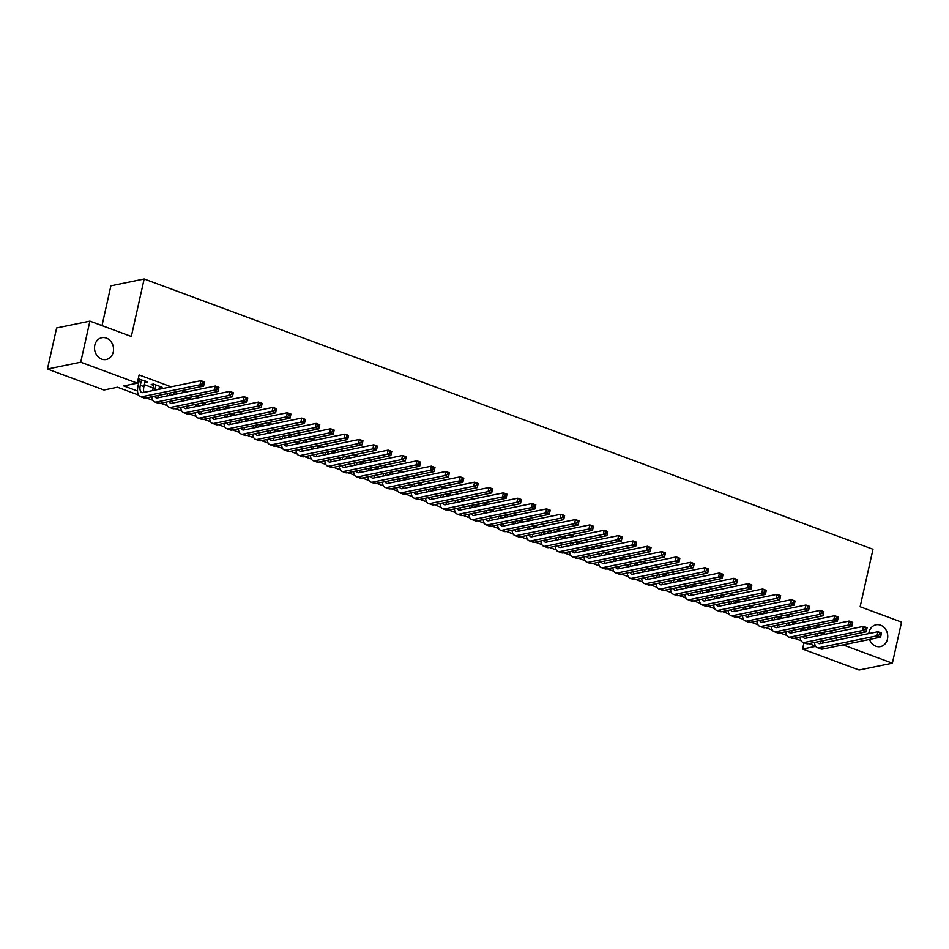 <?xml version="1.0" encoding="UTF-8"?>
<svg xmlns="http://www.w3.org/2000/svg" width="949" height="949" viewBox="0 0 949 949"><rect width="100%" height="100%" fill="white"/><g stroke="black" fill="none" stroke-linecap="round" stroke-linejoin="round"><path stroke-width="1.42" d="M113.251 352.032A11.115 9.443 -101.6 0 1 106.276 359.505A11.115 9.443 -101.6 0 1 94.817 345.187A11.115 9.443 -101.6 0 1 101.804 337.714A11.115 9.443 -101.6 0 1 113.251 352.032M868.798 633.588A11.115 9.443 -101.6 0 1 869.011 632.283A11.115 9.443 -101.6 0 1 875.998 624.81A11.115 9.443 -101.6 0 1 887.457 639.116A11.115 9.443 -101.6 0 1 880.47 646.589A11.115 9.443 -101.6 0 1 869.509 639.436M101.994 325.614L110.891 285.815L144.165 278.982L872.997 549.257L860.138 606.755L901.55 622.105L892.368 663.185L859.094 670.018L802.557 649.045L815.689 646.352M803.981 642.71L802.557 649.045M138.542 395.045L117.474 387.228L103.987 390.003L47.45 369.031L80.724 362.198L137.261 383.171L123.773 385.935L137.534 391.035M80.724 362.198L89.906 321.13L56.632 327.963L47.45 369.031M144.912 382.162L147.7 381.901L138.222 378.865M159.313 387.5L162.101 387.239L153.465 384.037L151.211 384.499L153.738 385.436M173.714 392.839L176.502 392.578L174.96 392.008M188.116 398.189L190.915 397.928L189.373 397.346M202.528 403.527L205.316 403.266L203.774 402.696M216.93 408.865L219.717 408.604L218.175 408.034M231.331 414.203L234.118 413.942L232.576 413.373M245.732 419.553L248.519 419.292L246.989 418.711M260.145 424.891L262.932 424.63L261.39 424.061M274.546 430.229L277.333 429.968L275.791 429.399M288.947 435.567L291.734 435.306L290.192 434.737M303.348 440.917L306.136 440.656L304.593 440.075M317.749 446.255L320.537 445.994L319.006 445.425M332.162 451.594L334.95 451.333L333.407 450.763M346.563 456.932L349.351 456.671L347.808 456.101M360.964 462.282L363.752 462.021L362.21 461.451M375.365 467.62L378.153 467.359L376.623 466.789M389.778 472.958L392.566 472.697L391.024 472.127M404.179 478.296L406.967 478.035L405.425 477.466M418.58 483.646L421.368 483.385L419.826 482.816M432.981 488.984L435.769 488.723L434.227 488.154M447.382 494.322L450.17 494.061L448.64 493.492M461.795 499.672L464.583 499.411L463.041 498.83M476.196 505.01L478.984 504.749L477.442 504.18M490.597 510.348L493.385 510.088L491.843 509.518M504.998 515.687L507.786 515.426L506.244 514.856M519.4 521.037L522.199 520.776L520.657 520.194M533.812 526.375L536.6 526.114L535.058 525.544M548.214 531.713L551.001 531.452L549.459 530.882M562.615 537.051L565.402 536.79L563.86 536.221M577.016 542.401L579.803 542.14L578.273 541.559M591.429 547.739L594.216 547.478L592.674 546.909M605.83 553.077L608.617 552.816L607.075 552.247M620.231 558.415L623.019 558.154L621.476 557.585M634.632 563.765L637.42 563.504L635.877 562.935M649.033 569.103L651.821 568.842L650.29 568.273M663.446 574.442L666.234 574.181L664.691 573.611M677.847 579.78L680.635 579.519L679.093 578.949M692.248 585.13L695.036 584.869L693.494 584.299M706.649 590.468L709.437 590.207L707.907 589.637M721.062 595.806L723.85 595.545L722.308 594.976M735.463 601.156L738.251 600.883L736.709 600.314M749.864 606.494L752.652 606.233L751.11 605.664M764.265 611.832L767.053 611.571L765.511 611.002M778.666 617.17L781.454 616.909L779.924 616.34M793.079 622.52L795.867 622.259L794.325 621.678M807.48 627.858L810.268 627.597L808.726 627.028M833.649 632.509L829.651 631.026M819.248 627.17L815.25 625.688M804.847 621.832L800.837 620.349M790.446 616.482L786.436 614.999M776.033 611.144L772.035 609.661M761.632 605.806L757.634 604.323M747.231 600.468L743.233 598.973M732.83 595.118L728.82 593.635M718.417 589.78L714.419 588.297M704.016 584.442L700.018 582.959M689.615 579.104L685.617 577.609M675.214 573.754L671.204 572.271M660.812 568.415L656.803 566.933M646.399 563.077L642.402 561.594M631.998 557.727L628.001 556.244M617.597 552.389L613.6 550.906M603.196 547.051L599.187 545.568M588.795 541.713L584.786 540.23M574.382 536.363L570.385 534.88M559.981 531.025L555.984 529.542M545.58 525.687L541.582 524.204M531.179 520.349L527.169 518.866M516.766 514.999L512.768 513.516M502.365 509.66L498.367 508.178M487.964 504.322L483.966 502.84M473.563 498.984L469.553 497.501M459.162 493.634L455.152 492.151M444.749 488.296L440.751 486.813M430.348 482.958L426.35 481.475M415.947 477.62L411.949 476.125M401.546 472.27L397.536 470.787M387.133 466.932L383.135 465.449M372.732 461.594L368.734 460.111M358.331 456.255L354.333 454.761M343.929 450.905L339.92 449.423M329.528 445.567L325.519 444.085M315.115 440.229L311.118 438.746M300.714 434.879L296.717 433.396M286.313 429.541L282.316 428.058M271.912 424.203L267.903 422.72M257.511 418.865L253.502 417.382M243.098 413.515L239.101 412.032M228.697 408.177L224.699 406.694M214.296 402.839L210.298 401.356M199.895 397.501L195.885 396.018M185.482 392.151L181.484 390.668M171.081 386.812L139.1 374.95L137.261 383.171M137.486 382.127L138.768 382.601M144.343 384.677L153.169 387.939M821.881 633.197L824.669 632.936L823.127 632.366M138.056 379.612L139.325 380.086M89.906 321.13L131.318 336.492L144.165 278.982M836.804 637.858L836.271 640.267M843.02 644.881L892.368 663.185M815.511 646.079L808.833 643.6M801.11 640.741L794.432 638.262M786.709 635.391L780.019 632.924M772.308 630.053L765.618 627.574M757.907 624.715L751.217 622.236M743.494 619.377L736.815 616.897M729.093 614.027L722.414 611.547M714.692 608.689L708.001 606.209M700.291 603.35L693.6 600.871M685.878 598.012L679.199 595.533M671.477 592.662L664.798 590.183M657.076 587.324L650.385 584.845M642.675 581.986L635.984 579.507M628.274 576.648L621.583 574.169M613.861 571.298L607.182 568.819M599.46 565.96L592.781 563.481M585.058 560.622L578.368 558.142M570.657 555.284L563.967 552.804M556.256 549.934L549.566 547.454M541.843 544.596L535.165 542.116M527.442 539.257L520.764 536.778M513.041 533.919L506.351 531.44M498.64 528.569L491.95 526.09M484.227 523.231L477.549 520.752M469.826 517.893L463.148 515.414M455.425 512.543L448.735 510.064M441.024 507.205L434.334 504.726M426.623 501.867L419.933 499.388M412.21 496.529L405.531 494.049M397.809 491.179L391.13 488.699M383.408 485.841L376.717 483.361M369.007 480.502L362.316 478.023M354.594 475.164L347.915 472.685M340.193 469.814L333.514 467.335M325.792 464.476L319.101 461.997M311.391 459.138L304.7 456.659M296.99 453.8L290.299 451.321M282.577 448.45L275.898 445.971M268.176 443.112L261.497 440.633M253.774 437.774L247.084 435.294M239.373 432.436L232.683 429.956M224.972 427.086L218.282 424.606M210.559 421.747L203.881 419.268M196.158 416.409L189.48 413.93M181.757 411.071L175.067 408.592M167.356 405.721L160.666 403.242M152.943 400.383L146.265 397.904M823.317 640.622L822.783 643.042M822.629 632.473L822.427 633.398M808.228 627.123L808.014 628.06M793.827 621.785L793.613 622.71M779.414 616.447L779.212 617.372M765.013 611.109L764.811 612.034M750.612 605.759L750.398 606.696M736.21 600.42L735.997 601.346M721.809 595.082L721.596 596.008M707.396 589.732L707.195 590.669M692.995 584.394L692.794 585.331M678.594 579.056L678.381 579.981M664.193 573.718L663.98 574.643M649.78 568.368L649.579 569.305M635.379 563.03L635.178 563.967M620.978 557.692L620.765 558.617M606.577 552.354L606.364 553.279M592.176 547.004L591.962 547.941M577.763 541.665L577.561 542.603M563.362 536.327L563.16 537.253M548.961 530.989L548.747 531.914M534.56 525.639L534.346 526.576M520.147 520.301L519.945 521.226M505.746 514.963L505.544 515.888M491.345 509.625L491.143 510.55M476.944 504.275L476.73 505.212M462.543 498.937L462.329 499.862M448.13 493.599L447.928 494.524M433.729 488.261L433.527 489.186M419.328 482.911L419.114 483.848M404.926 477.572L404.713 478.498M390.525 472.234L390.312 473.16M376.112 466.884L375.911 467.821M361.711 461.546L361.51 462.483M347.31 456.208L347.097 457.133M332.909 450.87L332.696 451.795M318.496 445.52L318.295 446.457M304.095 440.182L303.894 441.119M289.694 434.844L289.481 435.769M275.293 429.506L275.08 430.431M260.892 424.156L260.678 425.093M246.479 418.817L246.277 419.743M232.078 413.479L231.876 414.405M217.677 408.141L217.463 409.066M203.276 402.791L203.062 403.728M188.863 397.453L188.661 398.378M174.462 392.115L174.26 393.04M160.12 386.504L159.859 387.702M145.719 381.166L145.446 382.364M817.931 633.434L817.386 635.854M822.012 632.592L821.478 635.011M815.144 636.316L815.677 633.896M820.529 641.192A8.683 4.057 -69.7 0 0 820.98 643.41M817.303 641.856A8.683 4.057 -69.7 0 0 818.762 643.552A8.683 4.057 -69.7 0 0 819.936 643.624L877.896 631.726L881.502 633.054L880.589 637.17L822.629 649.069A13.025 6.085 110.3 0 1 820.849 648.962L817.243 647.621A13.025 6.085 110.3 0 1 814.527 642.426M880.945 635.296L881.313 633.647L879.877 633.113L879.509 634.762L880.945 635.296L880.589 637.17L876.983 635.83L819.023 647.728A13.025 6.085 110.3 0 1 817.243 647.621M879.509 634.762L876.983 635.83L877.896 631.726L879.877 633.113M881.313 633.647L881.502 633.054M803.53 628.096L802.984 630.504M807.611 627.253L807.077 629.673M800.742 630.966L801.276 628.558M806.128 635.854A8.683 4.057 -69.7 0 0 806.579 638.072M802.89 636.518A8.683 4.057 -69.7 0 0 804.349 638.214A8.683 4.057 -69.7 0 0 805.535 638.286L863.495 626.376L867.101 627.716L866.176 631.82L808.216 643.73A13.025 6.085 110.3 0 1 806.448 643.624L802.842 642.283A13.025 6.085 110.3 0 1 800.126 637.087M866.544 629.946L866.911 628.309L865.476 627.775L865.108 629.412L866.544 629.946L866.176 631.82L862.582 630.492L804.622 642.39A13.025 6.085 110.3 0 1 802.842 642.283M865.108 629.412L862.582 630.492L863.495 626.376L865.476 627.775M866.911 628.309L867.101 627.716M789.117 622.746L788.583 625.166M793.21 621.915L792.664 624.323M786.33 625.628L786.875 623.208M791.727 630.516A8.683 4.057 -69.7 0 0 792.178 632.734M788.489 631.18A8.683 4.057 -69.7 0 0 789.948 632.876A8.683 4.057 -69.7 0 0 791.134 632.947L849.094 621.037L852.7 622.378L851.775 626.482L793.815 638.38A13.025 6.085 110.3 0 1 792.035 638.286L788.441 636.945A13.025 6.085 110.3 0 1 785.725 631.749M852.143 624.608L852.51 622.971L851.063 622.437L850.695 624.074L852.143 624.608L851.775 626.482L848.181 625.142L790.22 637.052A13.025 6.085 110.3 0 1 788.441 636.945M850.695 624.074L848.181 625.142L849.094 621.037L851.063 622.437M852.51 622.971L852.7 622.378M774.716 617.408L774.182 619.827M778.809 616.565L778.263 618.985M771.928 620.29L772.474 617.87M777.326 625.177A8.683 4.057 -69.7 0 0 777.765 627.384M774.087 625.842A8.683 4.057 -69.7 0 0 775.547 627.526A8.683 4.057 -69.7 0 0 776.733 627.597L834.693 615.699L838.287 617.04L837.374 621.144L779.414 633.042A13.025 6.085 110.3 0 1 777.634 632.936L774.04 631.607A13.025 6.085 110.3 0 1 771.323 626.411M837.742 619.27L838.109 617.621L836.662 617.087L836.294 618.736L837.742 619.27L837.374 621.144L833.768 619.804L775.808 631.714A13.025 6.085 110.3 0 1 774.04 631.607M836.294 618.736L833.768 619.804L834.693 615.699L836.662 617.087M760.315 612.069L759.769 614.489M764.408 611.227L763.862 613.647M757.527 614.952L758.061 612.532M762.925 619.827A8.683 4.057 -69.7 0 0 763.364 622.046M759.686 620.492A8.683 4.057 -69.7 0 0 761.145 622.188A8.683 4.057 -69.7 0 0 762.332 622.259L820.292 610.361L823.886 611.69L822.973 615.794L765.013 627.704A13.025 6.085 110.3 0 1 763.233 627.597L759.639 626.257A13.025 6.085 110.3 0 1 756.911 621.061M823.329 613.932L823.696 612.283L822.261 611.749L821.893 613.398L823.329 613.932L822.973 615.794L819.367 614.466L761.406 626.364A13.025 6.085 110.3 0 1 759.639 626.257M821.893 613.398L819.367 614.466L820.292 610.361L822.261 611.749M823.696 612.283L823.886 611.69M745.914 606.731L745.368 609.139M749.995 605.889L749.461 608.309M743.126 609.602L743.66 607.194M748.512 614.489A8.683 4.057 -69.7 0 0 748.963 616.708M745.273 615.154A8.683 4.057 -69.7 0 0 746.744 616.85A8.683 4.057 -69.7 0 0 747.919 616.921L805.879 605.011L809.485 606.352L808.572 610.456L750.612 622.366A13.025 6.085 110.3 0 1 748.832 622.259L745.226 620.919A13.025 6.085 110.3 0 1 742.509 615.723M808.928 608.582L809.295 606.945L807.86 606.411L807.492 608.048L808.928 608.582L808.572 610.456L804.966 609.128L747.005 621.026A13.025 6.085 110.3 0 1 745.226 620.919M807.492 608.048L804.966 609.128L805.879 605.011L807.86 606.411M809.295 606.945L809.485 606.352M731.513 601.381L730.967 603.801M735.594 600.551L735.06 602.959M728.725 604.264L729.259 601.844M734.111 609.151A8.683 4.057 -69.7 0 0 734.562 611.37M730.872 609.816A8.683 4.057 -69.7 0 0 732.331 611.512A8.683 4.057 -69.7 0 0 733.518 611.571L791.478 599.673L795.084 601.014L794.159 605.118L736.199 617.016A13.025 6.085 110.3 0 1 734.431 616.909L730.825 615.581A13.025 6.085 110.3 0 1 728.108 610.385M794.527 603.244L794.894 601.607L793.459 601.073L793.091 602.71L794.527 603.244L794.159 605.118L790.564 603.778L732.604 615.687A13.025 6.085 110.3 0 1 730.825 615.581M793.091 602.71L790.564 603.778L791.478 599.673L793.459 601.073M794.894 601.607L795.084 601.014M717.1 596.043L716.566 598.463M721.193 595.201L720.647 597.621M714.312 598.926L714.858 596.506M719.71 603.813A8.683 4.057 -69.7 0 0 720.161 606.02M716.471 604.477A8.683 4.057 -69.7 0 0 717.93 606.162A8.683 4.057 -69.7 0 0 719.117 606.233L777.077 594.335L780.671 595.664L779.758 599.78L721.798 611.678A13.025 6.085 110.3 0 1 720.018 611.571L716.424 610.243A13.025 6.085 110.3 0 1 713.707 605.047M780.125 597.906L780.493 596.257L779.046 595.723L778.678 597.372L780.125 597.906L779.758 599.78L776.163 598.439L718.203 610.337A13.025 6.085 110.3 0 1 716.424 610.243M778.678 597.372L776.163 598.439L777.077 594.335L779.046 595.723M780.493 596.257L780.671 595.664M702.699 590.705L702.165 593.125M706.791 589.863L706.246 592.283M699.911 593.576L700.457 591.168M705.309 598.463A8.683 4.057 -69.7 0 0 705.748 600.681M702.07 599.127A8.683 4.057 -69.7 0 0 703.529 600.824A8.683 4.057 -69.7 0 0 704.716 600.895L762.676 588.997L766.27 590.325L765.357 594.43L707.396 606.34A13.025 6.085 110.3 0 1 705.617 606.233L702.023 604.893A13.025 6.085 110.3 0 1 699.306 599.697M765.724 592.567L766.092 590.919L764.645 590.385L764.277 592.034L765.724 592.567L765.357 594.43L761.75 593.101L703.79 604.999A13.025 6.085 110.3 0 1 702.023 604.893M764.277 592.034L761.75 593.101L762.676 588.997L764.645 590.385M766.092 590.919L766.27 590.325M688.298 585.367L687.752 587.775M692.379 584.525L691.845 586.945M685.51 588.238L686.044 585.818M690.896 593.125A8.683 4.057 -69.7 0 0 691.346 595.343M687.669 593.789A8.683 4.057 -69.7 0 0 689.128 595.486A8.683 4.057 -69.7 0 0 690.314 595.557L748.263 583.647L751.869 584.987L750.956 589.092L692.995 600.99A13.025 6.085 110.3 0 1 691.216 600.895L687.61 599.554A13.025 6.085 110.3 0 1 684.893 594.359M751.311 587.217L751.679 585.58L750.244 585.047L749.876 586.684L751.311 587.217L750.956 589.092L747.349 587.763L689.389 599.661A13.025 6.085 110.3 0 1 687.61 599.554M749.876 586.684L747.349 587.763L748.263 583.647L750.244 585.047M751.679 585.58L751.869 584.987M673.897 580.017L673.351 582.437M677.977 579.187L677.444 581.595M671.109 582.9L671.643 580.48M676.495 587.787A8.683 4.057 -69.7 0 0 676.945 589.993M673.256 588.451A8.683 4.057 -69.7 0 0 674.715 590.148A8.683 4.057 -69.7 0 0 675.902 590.207L733.862 578.309L737.468 579.649L736.543 583.754L678.582 595.652A13.025 6.085 110.3 0 1 676.815 595.545L673.209 594.216A13.025 6.085 110.3 0 1 670.492 589.021M736.91 581.879L737.278 580.242L735.843 579.709L735.475 581.346L736.91 581.879L736.543 583.754L732.948 582.413L674.988 594.323A13.025 6.085 110.3 0 1 673.209 594.216M735.475 581.346L732.948 582.413L733.862 578.309L735.843 579.709M737.278 580.242L737.468 579.649M659.484 574.679L658.95 577.099M663.576 573.837L663.031 576.257M656.696 577.561L657.242 575.141M662.094 582.449A8.683 4.057 -69.7 0 0 662.544 584.655M658.855 583.113A8.683 4.057 -69.7 0 0 660.314 584.798A8.683 4.057 -69.7 0 0 661.5 584.869L719.461 572.971L723.067 574.299L722.142 578.416L664.181 590.314A13.025 6.085 110.3 0 1 662.414 590.207L658.808 588.878A13.025 6.085 110.3 0 1 656.091 583.671M722.509 576.541L722.877 574.892L721.43 574.359L721.062 576.007L722.509 576.541L722.142 578.416L718.547 577.075L660.587 588.973A13.025 6.085 110.3 0 1 658.808 588.878M721.062 576.007L718.547 577.075L719.461 572.971L721.43 574.359M722.877 574.892L723.067 574.299M645.083 569.341L644.549 571.761M649.175 568.498L648.63 570.918M642.295 572.211L642.841 569.803M647.692 577.099A8.683 4.057 -69.7 0 0 648.143 579.317M644.454 577.763A8.683 4.057 -69.7 0 0 645.913 579.459A8.683 4.057 -69.7 0 0 647.099 579.531L705.06 567.632L708.654 568.961L707.74 573.066L649.78 584.975A13.025 6.085 110.3 0 1 648.001 584.869L644.407 583.528A13.025 6.085 110.3 0 1 641.69 578.332M708.108 571.203L708.476 569.554L707.029 569.02L706.661 570.657L708.108 571.203L707.74 573.066L704.134 571.737L646.174 583.635A13.025 6.085 110.3 0 1 644.407 583.528M706.661 570.657L704.134 571.737L705.06 567.632L707.029 569.02M708.476 569.554L708.654 568.961M630.682 564.003L630.148 566.411M634.774 563.16L634.229 565.568M627.894 566.873L628.44 564.453M633.291 571.761A8.683 4.057 -69.7 0 0 633.73 573.979M630.053 572.425A8.683 4.057 -69.7 0 0 631.512 574.121A8.683 4.057 -69.7 0 0 632.698 574.192L690.658 562.283L694.253 563.623L693.339 567.727L635.379 579.625A13.025 6.085 110.3 0 1 633.6 579.531L630.006 578.19A13.025 6.085 110.3 0 1 627.289 572.994M693.695 565.853L694.063 564.216L692.628 563.682L692.26 565.319L693.695 565.853L693.339 567.727L689.733 566.399L631.773 578.297A13.025 6.085 110.3 0 1 630.006 578.19M692.26 565.319L689.733 566.399L690.658 562.283L692.628 563.682M694.063 564.216L694.253 563.623M616.281 558.653L615.735 561.073M620.361 557.822L619.827 560.23M613.493 561.535L614.027 559.115M618.878 566.423A8.683 4.057 -69.7 0 0 619.329 568.629M615.64 567.087A8.683 4.057 -69.7 0 0 617.111 568.783A8.683 4.057 -69.7 0 0 618.285 568.842L676.246 556.944L679.852 558.285L678.938 562.389L620.978 574.287A13.025 6.085 110.3 0 1 619.199 574.181L615.593 572.852A13.025 6.085 110.3 0 1 612.876 567.656M679.294 560.515L679.662 558.878L678.227 558.332L677.859 559.981L679.294 560.515L678.938 562.389L675.332 561.049L617.372 572.959A13.025 6.085 110.3 0 1 615.593 572.852M677.859 559.981L675.332 561.049L676.246 556.944L678.227 558.332M679.662 558.878L679.852 558.285M601.88 553.314L601.334 555.734M605.96 552.472L605.426 554.892M599.092 556.197L599.626 553.777M604.477 561.084A8.683 4.057 -69.7 0 0 604.928 563.291M601.239 561.749A8.683 4.057 -69.7 0 0 602.698 563.433A8.683 4.057 -69.7 0 0 603.884 563.504L661.844 551.606L665.451 552.935L664.525 557.051L606.565 568.949A13.025 6.085 110.3 0 1 604.798 568.842L601.192 567.514A13.025 6.085 110.3 0 1 598.475 562.306M664.893 555.177L665.261 553.528L663.826 552.994L663.458 554.643L664.893 555.177L664.525 557.051L660.931 555.711L602.971 567.609A13.025 6.085 110.3 0 1 601.192 567.514M663.458 554.643L660.931 555.711L661.844 551.606L663.826 552.994M665.261 553.528L665.451 552.935M587.467 547.976L586.933 550.384M591.559 547.134L591.013 549.554M584.679 550.847L585.225 548.439M590.076 555.734A8.683 4.057 -69.7 0 0 590.527 557.953M586.838 556.399A8.683 4.057 -69.7 0 0 588.297 558.095A8.683 4.057 -69.7 0 0 589.483 558.166L647.443 546.268L651.05 547.597L650.124 551.701L592.164 563.611A13.025 6.085 110.3 0 1 590.385 563.504L586.79 562.164A13.025 6.085 110.3 0 1 584.074 556.968M650.492 549.827L650.86 548.19L649.413 547.656L649.045 549.293L650.492 549.827L650.124 551.701L646.53 550.373L588.57 562.271A13.025 6.085 110.3 0 1 586.79 562.164M649.045 549.293L646.53 550.373L647.443 546.268L649.413 547.656M650.86 548.19L651.05 547.597M573.066 542.626L572.532 545.046M577.158 541.796L576.612 544.204M570.278 545.509L570.823 543.089M575.675 550.396A8.683 4.057 -69.7 0 0 576.114 552.615M572.437 551.061A8.683 4.057 -69.7 0 0 573.896 552.757A8.683 4.057 -69.7 0 0 575.082 552.828L633.042 540.918L636.637 542.259L635.723 546.363L577.763 558.261A13.025 6.085 110.3 0 1 575.984 558.166L572.389 556.826A13.025 6.085 110.3 0 1 569.673 551.63M636.091 544.489L636.459 542.852L635.011 542.318L634.644 543.955L636.091 544.489L635.723 546.363L632.117 545.034L574.157 556.933A13.025 6.085 110.3 0 1 572.389 556.826M634.644 543.955L632.117 545.034L633.042 540.918L635.011 542.318M636.459 542.852L636.637 542.259M558.664 537.288L558.119 539.708M562.757 536.446L562.211 538.866M555.877 540.171L556.411 537.751M561.262 545.058A8.683 4.057 -69.7 0 0 561.713 547.265M558.036 545.722A8.683 4.057 -69.7 0 0 559.495 547.407A8.683 4.057 -69.7 0 0 560.681 547.478L618.641 535.58L622.236 536.92L621.322 541.025L563.362 552.923A13.025 6.085 110.3 0 1 561.583 552.816L557.976 551.488A13.025 6.085 110.3 0 1 555.26 546.292M621.678 539.151L622.046 537.502L620.61 536.968L620.243 538.617L621.678 539.151L621.322 541.025L617.716 539.684L559.756 551.594A13.025 6.085 110.3 0 1 557.976 551.488M620.243 538.617L617.716 539.684L618.641 535.58L620.61 536.968M544.263 531.95L543.718 534.37M548.344 531.108L547.81 533.528M541.476 534.833L542.009 532.413M546.861 539.708A8.683 4.057 -69.7 0 0 547.312 541.926M543.623 540.384A8.683 4.057 -69.7 0 0 545.094 542.069A8.683 4.057 -69.7 0 0 546.268 542.14L604.228 530.242L607.834 531.57L606.909 535.687L548.961 547.585A13.025 6.085 110.3 0 1 547.182 547.478L543.575 546.149A13.025 6.085 110.3 0 1 540.859 540.942M607.277 533.812L607.645 532.164L606.209 531.63L605.842 533.279L607.277 533.812L606.909 535.687L603.315 534.346L545.355 546.244A13.025 6.085 110.3 0 1 543.575 546.149M605.842 533.279L603.315 534.346L604.228 530.242L606.209 531.63M607.645 532.164L607.834 531.57M529.862 526.612L529.317 529.02M533.943 525.77L533.409 528.19M527.063 529.483L527.608 527.075M532.46 534.37A8.683 4.057 -69.7 0 0 532.911 536.588M529.222 535.034A8.683 4.057 -69.7 0 0 530.681 536.731A8.683 4.057 -69.7 0 0 531.867 536.802L589.827 524.904L593.433 526.232L592.508 530.337L534.548 542.247A13.025 6.085 110.3 0 1 532.78 542.14L529.174 540.8A13.025 6.085 110.3 0 1 526.458 535.604M592.876 528.463L593.244 526.825L591.796 526.292L591.441 527.929L592.876 528.463L592.508 530.337L588.914 529.008L530.954 540.906A13.025 6.085 110.3 0 1 529.174 540.8M591.441 527.929L588.914 529.008L589.827 524.904L591.796 526.292M593.244 526.825L593.433 526.232M515.449 521.262L514.916 523.682M519.542 520.432L518.996 522.84M512.662 524.145L513.207 521.725M518.059 529.032A8.683 4.057 -69.7 0 0 518.51 531.25M514.821 529.696A8.683 4.057 -69.7 0 0 516.28 531.393A8.683 4.057 -69.7 0 0 517.466 531.464L575.426 519.554L579.02 520.894L578.107 524.999L520.147 536.897A13.025 6.085 110.3 0 1 518.368 536.802L514.773 535.461A13.025 6.085 110.3 0 1 512.057 530.266M578.475 523.124L578.843 521.487L577.395 520.954L577.028 522.591L578.475 523.124L578.107 524.999L574.501 523.658L516.553 535.568A13.025 6.085 110.3 0 1 514.773 535.461M577.028 522.591L574.501 523.658L575.426 519.554L577.395 520.954M578.843 521.487L579.02 520.894M501.048 515.924L500.514 518.344M505.141 515.082L504.595 517.502M498.261 518.806L498.806 516.386M503.658 523.694A8.683 4.057 -69.7 0 0 504.097 525.9M500.42 524.358A8.683 4.057 -69.7 0 0 501.879 526.043A8.683 4.057 -69.7 0 0 503.065 526.114L561.025 514.216L564.619 515.556L563.706 519.661L505.746 531.559A13.025 6.085 110.3 0 1 503.966 531.452L500.372 530.123A13.025 6.085 110.3 0 1 497.656 524.927M564.074 517.786L564.43 516.137L562.994 515.604L562.627 517.252L564.074 517.786L563.706 519.661L560.1 518.32L502.14 530.23A13.025 6.085 110.3 0 1 500.372 530.123M562.627 517.252L560.1 518.32L561.025 514.216L562.994 515.604M486.647 510.586L486.102 513.006M490.728 509.743L490.194 512.163M483.86 513.468L484.393 511.048M489.245 518.344A8.683 4.057 -69.7 0 0 489.696 520.562M486.018 519.008A8.683 4.057 -69.7 0 0 487.478 520.704A8.683 4.057 -69.7 0 0 488.652 520.776L546.612 508.878L550.218 510.206L549.305 514.322L491.345 526.221A13.025 6.085 110.3 0 1 489.565 526.114L485.959 524.773A13.025 6.085 110.3 0 1 483.243 519.577M549.661 512.448L550.029 510.799L548.593 510.265L548.225 511.914L549.661 512.448L549.305 514.322L545.699 512.982L487.739 524.88A13.025 6.085 110.3 0 1 485.959 524.773M548.225 511.914L545.699 512.982L546.612 508.878L548.593 510.265M550.029 510.799L550.218 510.206M472.246 505.248L471.7 507.656M476.327 504.405L475.793 506.825M469.458 508.118L469.992 505.71M474.844 513.006A8.683 4.057 -69.7 0 0 475.295 515.224M471.606 513.67A8.683 4.057 -69.7 0 0 473.065 515.366A8.683 4.057 -69.7 0 0 474.251 515.437L532.211 503.528L535.817 504.868L534.892 508.972L476.932 520.882A13.025 6.085 110.3 0 1 475.164 520.776L471.558 519.435A13.025 6.085 110.3 0 1 468.842 514.239M535.26 507.098L535.627 505.461L534.192 504.927L533.824 506.564L535.26 507.098L534.892 508.972L531.298 507.644L473.337 519.542A13.025 6.085 110.3 0 1 471.558 519.435M533.824 506.564L531.298 507.644L532.211 503.528L534.192 504.927M535.627 505.461L535.817 504.868M457.833 499.898L457.299 502.318M461.926 499.067L461.38 501.475M455.046 502.78L455.591 500.36M460.443 507.668A8.683 4.057 -69.7 0 0 460.894 509.886M457.204 508.332A8.683 4.057 -69.7 0 0 458.664 510.028A8.683 4.057 -69.7 0 0 459.85 510.099L517.81 498.189L521.416 499.53L520.491 503.634L462.531 515.532A13.025 6.085 110.3 0 1 460.751 515.437L457.157 514.097A13.025 6.085 110.3 0 1 454.441 508.901M520.859 501.76L521.226 500.123L519.779 499.589L519.411 501.226L520.859 501.76L520.491 503.634L516.897 502.294L458.936 514.204A13.025 6.085 110.3 0 1 457.157 514.097M519.411 501.226L516.897 502.294L517.81 498.189L519.779 499.589M521.226 500.123L521.416 499.53M443.432 494.559L442.898 496.979M447.525 493.717L446.979 496.137M440.644 497.442L441.19 495.022M446.042 502.329A8.683 4.057 -69.7 0 0 446.481 504.536M442.803 502.994A8.683 4.057 -69.7 0 0 444.262 504.678A8.683 4.057 -69.7 0 0 445.449 504.749L503.409 492.851L507.003 494.192L506.09 498.296L448.13 510.194A13.025 6.085 110.3 0 1 446.35 510.088L442.756 508.759A13.025 6.085 110.3 0 1 440.039 503.563M506.458 496.422L506.825 494.773L505.378 494.239L505.01 495.888L506.458 496.422L506.09 498.296L502.484 496.956L444.523 508.854A13.025 6.085 110.3 0 1 442.756 508.759M505.01 495.888L502.484 496.956L503.409 492.851L505.378 494.239M429.031 489.221L428.485 491.641M433.124 488.379L432.578 490.799M426.243 492.104L426.777 489.684M431.641 496.979A8.683 4.057 -69.7 0 0 432.08 499.198M428.402 497.644A8.683 4.057 -69.7 0 0 429.861 499.34A8.683 4.057 -69.7 0 0 431.048 499.411L489.008 487.513L492.602 488.842L491.689 492.946L433.729 504.856A13.025 6.085 110.3 0 1 431.949 504.749L428.355 503.409A13.025 6.085 110.3 0 1 425.627 498.213M492.045 491.084L492.412 489.435L490.977 488.901L490.609 490.55L492.045 491.084L491.689 492.946L488.083 491.618L430.122 503.516A13.025 6.085 110.3 0 1 428.355 503.409M490.609 490.55L488.083 491.618L489.008 487.513L490.977 488.901M492.412 489.435L492.602 488.842M414.63 483.883L414.084 486.291M418.711 483.041L418.177 485.461M411.842 486.754L412.376 484.346M417.228 491.641A8.683 4.057 -69.7 0 0 417.679 493.86M413.989 492.306A8.683 4.057 -69.7 0 0 415.46 494.002A8.683 4.057 -69.7 0 0 416.635 494.073L474.595 482.163L478.201 483.504L477.288 487.608L419.328 499.518A13.025 6.085 110.3 0 1 417.548 499.411L413.942 498.071A13.025 6.085 110.3 0 1 411.225 492.875M477.644 485.734L478.011 484.097L476.576 483.563L476.208 485.2L477.644 485.734L477.288 487.608L473.681 486.279L415.721 498.178A13.025 6.085 110.3 0 1 413.942 498.071M476.208 485.2L473.681 486.279L474.595 482.163L476.576 483.563M478.011 484.097L478.201 483.504M400.229 478.533L399.683 480.953M404.31 477.703L403.776 480.111M397.441 481.416L397.975 478.996M402.827 486.303A8.683 4.057 -69.7 0 0 403.278 488.51M399.588 486.967A8.683 4.057 -69.7 0 0 401.047 488.664A8.683 4.057 -69.7 0 0 402.234 488.723L460.194 476.825L463.8 478.166L462.875 482.27L404.915 494.168A13.025 6.085 110.3 0 1 403.147 494.061L399.541 492.733A13.025 6.085 110.3 0 1 396.824 487.537M463.242 480.396L463.61 478.759L462.175 478.225L461.807 479.862L463.242 480.396L462.875 482.27L459.28 480.929L401.32 492.839A13.025 6.085 110.3 0 1 399.541 492.733M461.807 479.862L459.28 480.929L460.194 476.825L462.175 478.225M463.61 478.759L463.8 478.166M385.816 473.195L385.282 475.615M389.909 472.353L389.363 474.773M383.028 476.078L383.574 473.658M388.426 480.965A8.683 4.057 -69.7 0 0 388.876 483.171M385.187 481.629A8.683 4.057 -69.7 0 0 386.646 483.314A8.683 4.057 -69.7 0 0 387.833 483.385L445.793 471.487L449.387 472.816L448.474 476.932L390.514 488.83A13.025 6.085 110.3 0 1 388.734 488.723L385.14 487.395A13.025 6.085 110.3 0 1 382.423 482.199M448.841 475.058L449.209 473.409L447.762 472.875L447.394 474.524L448.841 475.058L448.474 476.932L444.879 475.591L386.919 487.489A13.025 6.085 110.3 0 1 385.14 487.395M447.394 474.524L444.879 475.591L445.793 471.487L447.762 472.875M449.209 473.409L449.387 472.816M371.415 467.857L370.881 470.277M375.507 467.015L374.962 469.435M368.627 470.728L369.173 468.32M374.025 475.615A8.683 4.057 -69.7 0 0 374.464 477.833M370.786 476.279A8.683 4.057 -69.7 0 0 372.245 477.976A8.683 4.057 -69.7 0 0 373.432 478.047L431.392 466.149L434.986 467.477L434.073 471.582L376.112 483.492A13.025 6.085 110.3 0 1 374.333 483.385L370.739 482.045A13.025 6.085 110.3 0 1 368.022 476.849M434.44 469.719L434.808 468.071L433.361 467.537L432.993 469.186L434.44 469.719L434.073 471.582L430.466 470.253L372.506 482.151A13.025 6.085 110.3 0 1 370.739 482.045M432.993 469.186L430.466 470.253L431.392 466.149L433.361 467.537M434.808 468.071L434.986 467.477M357.014 462.519L356.468 464.927M361.094 461.677L360.561 464.097M354.226 465.39L354.76 462.97M359.612 470.277A8.683 4.057 -69.7 0 0 360.062 472.495M356.385 470.941A8.683 4.057 -69.7 0 0 357.844 472.638A8.683 4.057 -69.7 0 0 359.03 472.709L416.979 460.799L420.585 462.139L419.672 466.244L361.711 478.142A13.025 6.085 110.3 0 1 359.932 478.047L356.326 476.706A13.025 6.085 110.3 0 1 353.609 471.511M420.027 464.369L420.395 462.732L418.96 462.199L418.592 463.836L420.027 464.369L419.672 466.244L416.065 464.915L358.105 476.813A13.025 6.085 110.3 0 1 356.326 476.706M418.592 463.836L416.065 464.915L416.979 460.799L418.96 462.199M420.395 462.732L420.585 462.139M342.613 457.169L342.067 459.589M346.693 456.339L346.16 458.747M339.825 460.051L340.359 457.632M345.211 464.939A8.683 4.057 -69.7 0 0 345.661 467.145M341.972 465.603A8.683 4.057 -69.7 0 0 343.443 467.299A8.683 4.057 -69.7 0 0 344.617 467.359L402.578 455.461L406.184 456.801L405.259 460.906L347.298 472.804A13.025 6.085 110.3 0 1 345.531 472.697L341.925 471.368A13.025 6.085 110.3 0 1 339.208 466.173M405.626 459.031L405.994 457.394L404.559 456.86L404.191 458.497L405.626 459.031L405.259 460.906L401.664 459.565L343.704 471.475A13.025 6.085 110.3 0 1 341.925 471.368M404.191 458.497L401.664 459.565L402.578 455.461L404.559 456.86M405.994 457.394L406.184 456.801M328.2 451.831L327.666 454.251M332.292 450.989L331.747 453.408M325.412 454.713L325.958 452.293M330.81 459.601A8.683 4.057 -69.7 0 0 331.26 461.807M327.571 460.265A8.683 4.057 -69.7 0 0 329.03 461.949A8.683 4.057 -69.7 0 0 330.216 462.021L388.177 450.123L391.783 451.451L390.858 455.567L332.897 467.466A13.025 6.085 110.3 0 1 331.13 467.359L327.524 466.03A13.025 6.085 110.3 0 1 324.807 460.823M391.225 453.693L391.593 452.044L390.146 451.51L389.778 453.159L391.225 453.693L390.858 455.567L387.263 454.227L329.303 466.125A13.025 6.085 110.3 0 1 327.524 466.03M389.778 453.159L387.263 454.227L388.177 450.123L390.146 451.51M391.593 452.044L391.783 451.451M313.799 446.493L313.265 448.901M317.891 445.65L317.346 448.07M311.011 449.363L311.557 446.955M316.408 454.251A8.683 4.057 -69.7 0 0 316.859 456.469M313.17 454.915A8.683 4.057 -69.7 0 0 314.629 456.611A8.683 4.057 -69.7 0 0 315.815 456.683L373.776 444.784L377.37 446.113L376.456 450.217L318.496 462.127A13.025 6.085 110.3 0 1 316.717 462.021L313.123 460.68A13.025 6.085 110.3 0 1 310.406 455.484M376.824 448.355L377.192 446.706L375.745 446.172L375.377 447.809L376.824 448.355L376.456 450.217L372.85 448.889L314.89 460.787A13.025 6.085 110.3 0 1 313.123 460.68M375.377 447.809L372.85 448.889L373.776 444.784L375.745 446.172M377.192 446.706L377.37 446.113M299.398 441.155L298.864 443.563M303.49 440.312L302.945 442.72M296.61 444.025L297.156 441.605M302.007 448.913A8.683 4.057 -69.7 0 0 302.446 451.131M298.769 449.577A8.683 4.057 -69.7 0 0 300.228 451.273A8.683 4.057 -69.7 0 0 301.414 451.344L359.374 439.434L362.969 440.775L362.055 444.879L304.095 456.777A13.025 6.085 110.3 0 1 302.316 456.683L298.721 455.342A13.025 6.085 110.3 0 1 296.005 450.146M362.411 443.005L362.779 441.368L361.344 440.834L360.976 442.471L362.411 443.005L362.055 444.879L358.449 443.551L300.489 455.449A13.025 6.085 110.3 0 1 298.721 455.342M360.976 442.471L358.449 443.551L359.374 439.434L361.344 440.834M362.779 441.368L362.969 440.775M284.997 435.805L284.451 438.224M289.077 434.962L288.543 437.382M282.209 438.687L282.743 436.267M287.594 443.574A8.683 4.057 -69.7 0 0 288.045 445.781M284.356 444.239A8.683 4.057 -69.7 0 0 285.827 445.935A8.683 4.057 -69.7 0 0 287.001 445.994L344.962 434.096L348.568 435.437L347.654 439.541L289.694 451.439A13.025 6.085 110.3 0 1 287.915 451.333L284.309 450.004A13.025 6.085 110.3 0 1 281.592 444.808M348.01 437.667L348.378 436.018L346.943 435.484L346.575 437.133L348.01 437.667L347.654 439.541L344.048 438.201L286.088 450.111A13.025 6.085 110.3 0 1 284.309 450.004M346.575 437.133L344.048 438.201L344.962 434.096L346.943 435.484M270.595 430.466L270.05 432.886M274.676 429.624L274.142 432.044M267.808 433.349L268.342 430.929M273.193 438.236A8.683 4.057 -69.7 0 0 273.644 440.443M269.955 438.901A8.683 4.057 -69.7 0 0 271.414 440.585A8.683 4.057 -69.7 0 0 272.6 440.656L330.56 428.758L334.167 430.087L333.241 434.203L275.281 446.101A13.025 6.085 110.3 0 1 273.514 445.994L269.907 444.666A13.025 6.085 110.3 0 1 267.191 439.458M333.609 432.329L333.977 430.68L332.541 430.146L332.174 431.795L333.609 432.329L333.241 434.203L329.647 432.863L271.687 444.761A13.025 6.085 110.3 0 1 269.907 444.666M332.174 431.795L329.647 432.863L330.56 428.758L332.541 430.146M333.977 430.68L334.167 430.087M256.183 425.128L255.649 427.536M260.275 424.286L259.729 426.706M253.395 427.999L253.941 425.591M258.792 432.886A8.683 4.057 -69.7 0 0 259.243 435.105M255.554 433.551A8.683 4.057 -69.7 0 0 257.013 435.247A8.683 4.057 -69.7 0 0 258.199 435.318L316.159 423.42L319.766 424.749L318.84 428.853L260.88 440.763A13.025 6.085 110.3 0 1 259.101 440.656L255.506 439.316A13.025 6.085 110.3 0 1 252.79 434.12M319.208 426.979L319.576 425.342L318.129 424.808L317.761 426.445L319.208 426.979L318.84 428.853L315.246 427.524L257.286 439.423A13.025 6.085 110.3 0 1 255.506 439.316M317.761 426.445L315.246 427.524L316.159 423.42L318.129 424.808M319.576 425.342L319.766 424.749M241.781 419.778L241.248 422.198M245.874 418.948L245.328 421.356M238.994 422.661L239.539 420.241M244.391 427.548A8.683 4.057 -69.7 0 0 244.83 429.767M241.153 428.213A8.683 4.057 -69.7 0 0 242.612 429.909A8.683 4.057 -69.7 0 0 243.798 429.98L301.758 418.07L305.353 419.411L304.439 423.515L246.479 435.413A13.025 6.085 110.3 0 1 244.7 435.318L241.105 433.978A13.025 6.085 110.3 0 1 238.389 428.782M304.807 421.641L305.175 420.004L303.727 419.47L303.36 421.107L304.807 421.641L304.439 423.515L300.833 422.186L242.873 434.084A13.025 6.085 110.3 0 1 241.105 433.978M303.36 421.107L300.833 422.186L301.758 418.07L303.727 419.47M305.175 420.004L305.353 419.411M227.38 414.44L226.835 416.86M231.473 413.598L230.927 416.018M224.593 417.323L225.127 414.903M229.978 422.21A8.683 4.057 -69.7 0 0 230.429 424.417M226.752 422.874A8.683 4.057 -69.7 0 0 228.211 424.559A8.683 4.057 -69.7 0 0 229.397 424.63L287.357 412.732L290.952 414.072L290.038 418.177L232.078 430.075A13.025 6.085 110.3 0 1 230.299 429.968L226.692 428.64A13.025 6.085 110.3 0 1 223.976 423.444M290.394 416.303L290.762 414.654L289.326 414.12L288.959 415.769L290.394 416.303L290.038 418.177L286.432 416.836L228.472 428.746A13.025 6.085 110.3 0 1 226.692 428.64M288.959 415.769L286.432 416.836L287.357 412.732L289.326 414.12M212.979 409.102L212.434 411.522M217.06 408.26L216.526 410.68M210.192 411.985L210.725 409.565M215.577 416.86A8.683 4.057 -69.7 0 0 216.028 419.078M212.339 417.524A8.683 4.057 -69.7 0 0 213.81 419.221A8.683 4.057 -69.7 0 0 214.984 419.292L272.944 407.394L276.55 408.722L275.625 412.839L217.677 424.737A13.025 6.085 110.3 0 1 215.898 424.63L212.291 423.301A13.025 6.085 110.3 0 1 209.575 418.094M275.993 410.964L276.361 409.316L274.925 408.782L274.558 410.431L275.993 410.964L275.625 412.839L272.031 411.498L214.071 423.396A13.025 6.085 110.3 0 1 212.291 423.301M274.558 410.431L272.031 411.498L272.944 407.394L274.925 408.782M276.361 409.316L276.55 408.722M198.578 403.764L198.033 406.172M202.659 402.922L202.125 405.342M195.779 406.635L196.324 404.227M201.176 411.522A8.683 4.057 -69.7 0 0 201.627 413.74M197.938 412.186A8.683 4.057 -69.7 0 0 199.397 413.883A8.683 4.057 -69.7 0 0 200.583 413.954L258.543 402.044L262.149 403.384L261.224 407.489L203.264 419.399A13.025 6.085 110.3 0 1 201.496 419.292L197.89 417.951A13.025 6.085 110.3 0 1 195.174 412.756M261.592 405.614L261.96 403.977L260.512 403.444L260.156 405.081L261.592 405.614L261.224 407.489L257.63 406.16L199.67 418.058A13.025 6.085 110.3 0 1 197.89 417.951M260.156 405.081L257.63 406.16L258.543 402.044L260.512 403.444M261.96 403.977L262.149 403.384M184.165 398.414L183.632 400.834M188.258 397.584L187.712 399.992M181.378 401.297L181.923 398.877M186.775 406.184A8.683 4.057 -69.7 0 0 187.226 408.402M183.537 406.848A8.683 4.057 -69.7 0 0 184.996 408.544A8.683 4.057 -69.7 0 0 186.182 408.616L244.142 396.706L247.736 398.046L246.823 402.151L188.863 414.049A13.025 6.085 110.3 0 1 187.083 413.954L183.489 412.613A13.025 6.085 110.3 0 1 180.773 407.418M247.191 400.276L247.559 398.639L246.111 398.106L245.744 399.743L247.191 400.276L246.823 402.151L243.217 400.81L185.269 412.72A13.025 6.085 110.3 0 1 183.489 412.613M245.744 399.743L243.217 400.81L244.142 396.706L246.111 398.106M247.559 398.639L247.736 398.046M169.764 393.076L169.23 395.496M173.857 392.234L173.311 394.654M166.977 395.958L167.522 393.538M172.374 400.846A8.683 4.057 -69.7 0 0 172.813 403.052M169.136 401.51A8.683 4.057 -69.7 0 0 170.595 403.195A8.683 4.057 -69.7 0 0 171.781 403.266L229.741 391.368L233.335 392.708L232.422 396.812L174.462 408.711A13.025 6.085 110.3 0 1 172.682 408.604L169.088 407.275A13.025 6.085 110.3 0 1 166.372 402.079M232.79 394.938L233.146 393.289L231.71 392.756L231.342 394.404L232.79 394.938L232.422 396.812L228.816 395.472L170.856 407.382A13.025 6.085 110.3 0 1 169.088 407.275M231.342 394.404L228.816 395.472L229.741 391.368L231.71 392.756M155.98 384.974L154.817 390.158M159.586 386.302L158.91 389.315M152.575 390.62L153.999 384.238M157.961 395.496A8.683 4.057 -69.7 0 0 158.412 397.714M154.734 396.16A8.683 4.057 -69.7 0 0 156.194 397.856A8.683 4.057 -69.7 0 0 157.368 397.928L215.328 386.029L218.934 387.358L218.021 391.463L160.061 403.372A13.025 6.085 110.3 0 1 158.281 403.266L154.675 401.925A13.025 6.085 110.3 0 1 151.959 396.729M218.377 389.6L218.745 387.951L217.309 387.417L216.941 389.066L218.377 389.6L218.021 391.463L214.415 390.134L156.455 402.032A13.025 6.085 110.3 0 1 154.675 401.925M216.941 389.066L214.415 390.134L215.328 386.029L217.309 387.417M218.745 387.951L218.934 387.358M141.579 379.624L140.31 385.294A8.683 4.057 -69.7 0 0 141.781 392.518A8.683 4.057 -69.7 0 0 142.967 392.589L200.927 380.679L204.533 382.02L203.608 386.124L145.648 398.034A13.025 6.085 110.3 0 1 143.88 397.928L140.274 396.587A13.025 6.085 110.3 0 1 138.056 385.757L139.598 378.888M145.173 380.964L143.916 386.634A8.683 4.057 -69.7 0 0 144.011 392.376M203.976 384.25L204.343 382.613L202.908 382.079L202.54 383.716L203.976 384.25L203.608 386.124L200.014 384.796L142.053 396.694A13.025 6.085 110.3 0 1 140.274 396.587M202.54 383.716L200.014 384.796L200.927 380.679L202.908 382.079M204.343 382.613L204.533 382.02M822.629 649.069L819.023 647.728M808.216 643.73L804.622 642.39M793.815 638.38L790.22 637.052M779.414 633.042L775.808 631.714M765.013 627.704L761.406 626.364M750.612 622.366L747.005 621.026M736.199 617.016L732.604 615.687M721.798 611.678L718.203 610.337M707.396 606.34L703.79 604.999M692.995 600.99L689.389 599.661M678.582 595.652L674.988 594.323M664.181 590.314L660.587 588.973M649.78 584.975L646.174 583.635M635.379 579.625L631.773 578.297M620.978 574.287L617.372 572.959M606.565 568.949L602.971 567.609M592.164 563.611L588.57 562.271M577.763 558.261L574.157 556.933M563.362 552.923L559.756 551.594M548.961 547.585L545.355 546.244M534.548 542.247L530.954 540.906M520.147 536.897L516.553 535.568M505.746 531.559L502.14 530.23M491.345 526.221L487.739 524.88M476.932 520.882L473.337 519.542M462.531 515.532L458.936 514.204M448.13 510.194L444.523 508.854M433.729 504.856L430.122 503.516M419.328 499.518L415.721 498.178M404.915 494.168L401.32 492.839M390.514 488.83L386.919 487.489M376.112 483.492L372.506 482.151M361.711 478.142L358.105 476.813M347.298 472.804L343.704 471.475M332.897 467.466L329.303 466.125M318.496 462.127L314.89 460.787M304.095 456.777L300.489 455.449M289.694 451.439L286.088 450.111M275.281 446.101L271.687 444.761M260.88 440.763L257.286 439.423M246.479 435.413L242.873 434.084M232.078 430.075L228.472 428.746M217.677 424.737L214.071 423.396M203.264 419.399L199.67 418.058M188.863 414.049L185.269 412.72M174.462 408.711L170.856 407.382M160.061 403.372L156.455 402.032M143.916 386.634L140.31 385.294M145.648 398.034L142.053 396.694"/></g></svg>
